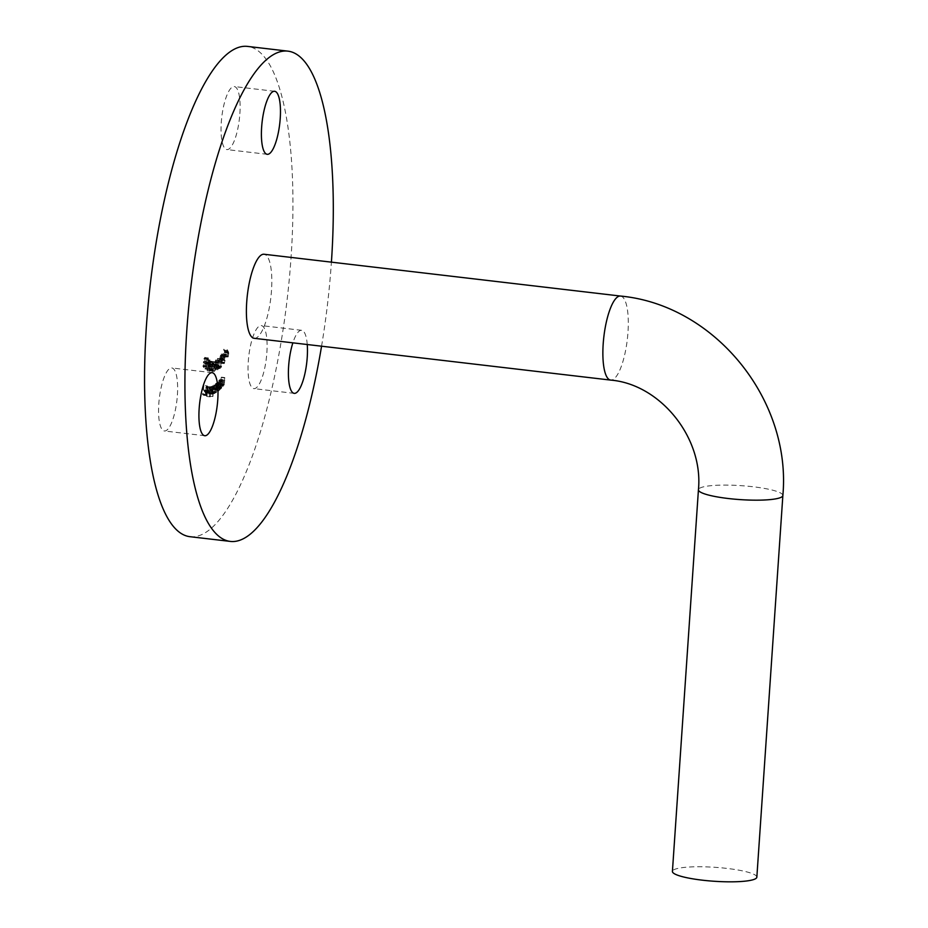 <?xml version="1.0" encoding="UTF-8"?>
<svg xmlns="http://www.w3.org/2000/svg" width="928" height="928" viewBox="0 0 928 928"><rect width="100%" height="100%" fill="white"/><g stroke="black" fill="none" stroke-linecap="round" stroke-linejoin="round"><path stroke-width="0.7" stroke-dasharray="4.64 3.48" d="M254.179 338.302A42.317 11.809 96.7 0 0 271.51 290.406A42.317 11.809 96.7 0 0 264.039 254.249M756.842 877.169A42.317 6.983 3.9 0 0 727.03 868.422A42.317 6.983 3.9 0 0 672.417 871.415M177.399 395.073A31.738 8.851 96.7 0 0 171.796 367.952A31.738 8.851 96.7 0 0 158.804 403.877A31.738 8.851 96.7 0 0 164.407 430.986A31.738 8.851 96.7 0 0 177.399 395.073M266.87 352.698A31.738 8.851 96.7 0 0 261.267 325.577A31.738 8.851 96.7 0 0 248.275 361.502A31.738 8.851 96.7 0 0 253.878 388.623A31.738 8.851 96.7 0 0 266.87 352.698M307.249 344.52A31.738 8.851 96.7 0 0 301.623 330.31A31.738 8.851 96.7 0 0 292.865 342.838M239.876 113.657A31.738 8.851 96.7 0 0 234.274 86.548A31.738 8.851 96.7 0 0 221.282 122.473A31.738 8.851 96.7 0 0 226.884 149.582A31.738 8.851 96.7 0 0 239.876 113.657M321.564 346.202A246.825 68.858 96.7 0 0 331.412 262.148M190.008 536.697A246.825 68.858 96.7 0 0 291.067 257.3A246.825 68.858 96.7 0 0 247.498 46.4M206.712 359.623L210.076 360.018L206.712 359.623L205.111 363.579L205.053 369.008L208.568 369.472L205.053 369.008L206.677 365.064L206.712 359.623M210.47 361.514L209.055 366.305L209.368 371.235L210.818 366.444L210.47 361.514L213.834 361.908L212.419 366.699L209.055 366.305M213.428 364.449L213.382 365.203L214.449 363.95L213.428 364.449L216.792 364.843L216.734 365.597L213.382 365.203M217.233 366.63L216.595 368.103L218.115 366.572L217.662 358.44L217.233 366.63L220.597 367.024L216.618 367.244M223.439 362.616L224.321 363.556L225.052 360.238L225.086 356.12L224.054 354.832L223.207 358.602L224.077 355.633L224.808 356.456L224.298 362.755L220.075 362.222L220.957 363.161L221.688 359.844L221.722 355.726L220.69 354.438L219.843 358.208L220.713 355.238L221.444 356.062L220.69 359.078L221.398 360.273L220.934 362.361L220.354 361.804L223.718 362.198L220.075 362.222M220.562 363.451L224.321 363.556L220.562 363.451M221.177 354.067L224.541 354.461L221.177 354.067M220.713 355.238L221.444 356.062L224.808 356.456L224.077 355.633L220.713 355.238M220.713 359.832L224.762 360.667L220.713 359.832M224.901 350.993L223.764 349.23L224.599 351.7L223.752 355.876L224.808 356.514L224.901 350.993L228.265 351.387L227.128 349.624L223.764 349.23M227.128 349.624L227.963 352.095L227.116 356.271L228.172 356.909L224.228 357.071L228.172 356.909L228.775 352.976L225.411 352.582M206.271 387.243L206.758 389.064L206.318 386.431L209.751 386.837L206.387 386.442L204.96 389.714L205.448 393.565L208.87 393.971L205.448 393.565L206.886 390.212L205.216 389.737L206.225 387.231L209.589 387.626L206.271 387.243M209.299 396.14L210.459 386.709L210.099 387.904L209.438 386.674L208.092 390.398L208.754 393.808L209.67 392.277L209.299 396.14L212.906 396.511L209.542 396.117M212.906 396.511L213.823 387.104L213.463 388.298L212.895 387.069L209.438 386.674L212.802 387.069L211.456 390.792L208.092 390.398M211.456 390.792L212.118 394.203L208.672 393.808L212.118 394.203L213.034 392.672L209.67 392.277M216.154 389.737L216.63 382.939L216.328 384.285L215.551 383.682L214.391 388.043L215.331 390.595L216.189 388.519L216.154 389.737L219.774 389.911L216.41 389.516M219.774 389.911L219.994 383.334L219.692 384.679L215.551 383.682L218.915 384.076L217.755 388.438L214.391 388.043M217.755 388.438L218.393 391.106L215.029 390.711L218.695 390.99L219.553 388.913L216.189 388.519M219.611 379.633L219.739 385.862L219.982 384.378L220.783 384.598L221.479 380.364L221.142 377.522L220.713 383.937L219.611 379.633L222.975 380.028L223.103 386.257L219.739 385.862M223.103 386.257L223.346 384.772L219.982 384.378L224.147 384.992L224.773 377.557L221.409 377.162M224.773 377.557L224.077 384.331L219.994 383.194L223.358 383.589L223.242 379.656L219.878 379.262M217.233 382.359L217.187 388.786L217.454 387.347L218.219 387.8L219.031 380.352L217.929 387.22L221.537 387.486L218.173 387.092L217.5 382.058L220.597 382.754L220.551 389.18L217.187 388.786M220.551 389.18L220.818 387.742L217.454 387.347L221.583 388.194L222.395 380.747L219.031 380.352M211.027 386.524L210.586 393.275L212.268 391.048L212.895 392.3L214.043 385.039L212.802 391.5L216.27 391.871L212.906 391.477L212.663 385.723L211.422 392.184L214.89 392.556L211.526 392.161L211.294 386.408L214.391 386.918L213.95 393.669L210.586 393.275M213.95 393.669L214.287 392.382L214.496 393.182L211.132 392.788L214.89 393.379L215.632 391.442L212.268 391.048M215.632 391.442L216.259 392.695L212.756 392.324L216.259 392.695L217.407 385.433L214.043 385.039M207.733 386.976L206.654 396.453L207.988 386.988L211.097 387.37L210.018 396.848L206.654 396.453M203.905 385.526L202.524 394.597L203.731 395.316L202.896 393.843L203.325 391.001L204.299 391.581L204.438 390.676L203.464 390.108L203.905 385.526L207.269 385.909L205.888 394.992L202.524 394.597M222.07 355.494L223.103 353.719L222.07 355.494L225.434 355.888L225.469 356.549L222.105 356.155M218.474 360.482L219.518 359.217L218.474 360.482L221.838 360.876L221.838 361.584L218.474 361.189M215.679 359.948L214.971 362.755L215.609 360.841L219.112 361.189L215.609 360.841L216.05 362.001L214.693 367.801L215.273 369.414L216.352 361.792L215.679 359.948L219.252 360.273L215.679 359.948M219.426 367.79L218.672 368.88L218.335 368.01L219.716 362.187L219.043 360.342L218.115 362.871L218.973 361.236L219.414 362.396L218.057 368.196L218.637 369.808L215.087 369.472L218.637 369.808L219.426 367.79L216.062 367.395M215.308 368.486L214.971 367.616L218.335 368.01L218.672 368.88L215.308 368.486M212.489 361.468L211.155 366.514L211.619 371.154L212.988 366.096L212.489 361.468L215.934 361.85L212.489 361.468M216.352 366.49L215.853 361.862L214.519 366.908L214.902 371.56L211.538 371.165L214.983 371.548L216.352 366.49L212.988 366.096M207.246 369.657L206.735 367.836L207.106 370.55L210.575 370.968L207.106 370.55L208.928 364.344L208.429 360.911L211.897 361.34L208.533 360.946L207.327 363.219L208.406 361.839L208.696 364.136L207.246 369.657L210.679 370.075L207.246 369.657M212.06 364.53L211.05 366.154L211.271 368.822L210.61 370.052L210.099 368.23L210.47 370.945L212.292 364.739L211.897 361.34L210.934 363.73L211.306 362.535L207.942 362.14L211.77 362.233L212.06 364.53L208.696 364.136M207.826 365.794L211.19 366.189L207.826 365.794M202.872 366.131L203.8 367.465L203.603 363.01L207.431 364.112L203.812 363.532L205.076 361.665L204.728 357.35L208.336 357.93L204.972 357.535L203.835 358.927L204.81 358.37L204.844 361.386L203.94 362.651L203.58 361.514L202.872 366.131L206.236 366.525L207.164 367.859L203.8 367.465M207.164 367.859L206.573 365.934L206.967 363.405L208.44 362.059L208.336 357.93L207.42 359.635L204.056 359.24L204.81 358.37L208.174 358.765L208.208 361.781L204.844 361.386M208.208 361.781L207.501 363.196L203.94 362.651L207.304 363.045L206.944 361.908L203.58 361.514M223.37 385.897L220.006 385.503M223.346 384.772L224.147 384.992L223.346 384.772M224.506 377.916L221.142 377.522M224.564 382.371L221.212 381.976M224.077 384.331L223.358 383.589L224.077 384.331M220.818 388.89L217.454 388.496M220.818 387.742L221.583 388.194L220.818 387.742M222.395 380.747L218.764 380.642M222.128 381.037L222.07 385.63L218.706 385.236M222.07 385.63L221.537 387.486L220.864 386.524L217.512 386.129M220.864 386.524L220.864 382.452L217.5 382.058M219.994 383.334L216.63 382.939M219.739 383.542L216.375 383.148M219.692 384.679L218.915 384.076L219.692 384.679M219.553 388.913L219.518 390.131M218.915 384.818L215.551 384.424L216.282 386.396L215.145 389.841L218.741 390.154L218.022 388.182L218.915 384.818L219.646 386.79L218.741 390.154L215.377 389.76L214.658 387.788L215.551 384.424L218.915 384.818M219.646 386.79L216.282 386.396M218.022 388.182L214.658 387.788M214.206 393.542L210.842 393.147M214.287 392.382L210.923 391.987M217.407 385.433L213.776 385.166M217.14 385.561L216.27 391.871L216.027 386.118L212.663 385.723M216.027 386.118L212.408 385.851M215.772 386.245L214.89 392.556L214.646 386.802L211.294 386.408M213.823 387.104L210.459 386.709M213.568 387.138L210.204 386.744M213.463 388.298L210.099 387.904M213.034 392.672L212.663 396.534M212.756 387.858L209.392 387.463L209.902 390.096L208.788 392.962L212.222 393.356L211.712 390.723L212.756 387.858L213.266 390.491L212.222 393.356L208.858 392.962L208.348 390.328L209.392 387.463L212.756 387.858M213.266 390.491L209.902 390.096M211.712 390.723L208.348 390.328M210.018 396.848L206.898 396.476M210.262 396.871L211.352 387.382L207.988 386.988M210.122 389.458L209.751 386.837L208.324 390.108L208.812 393.959L210.25 390.607L208.58 390.131L209.635 387.637L210.122 389.458L206.758 389.064M210.378 389.134L207.014 388.739M208.324 390.108L204.96 389.714M208.243 392.463L204.879 392.068M209.74 392.869L206.376 392.474M210.25 390.607L206.886 390.212M208.58 390.131L205.216 389.737M208.51 390.885L209.89 391.28L208.928 393.124L208.51 390.885L205.146 390.491L206.526 390.885L205.564 392.73L205.146 390.491M208.974 393.136L205.564 392.73L208.974 393.136M209.89 391.28L206.526 390.885M208.545 392.347L205.181 391.952M205.888 394.992L207.095 395.711L203.731 395.316M207.095 395.711L207.222 394.806L203.87 394.412M207.222 394.806L202.896 393.843M206.26 394.238L206.689 391.396L203.325 391.001M206.689 391.396L207.663 391.976L204.299 391.581M207.663 391.976L207.791 391.071L204.438 390.676M207.791 391.071L203.464 390.108M206.828 390.502L207.501 386.06L204.137 385.665M226.942 350.459L223.578 350.065M227.963 352.095L224.599 351.7M227.673 352.501L224.309 352.106M227.116 356.271L223.752 355.876M228.775 352.976L228.265 351.387M228.091 356.201L227.372 355.749L227.801 353.034L228.52 353.487L228.091 356.201L224.008 355.354L224.437 352.64L225.156 353.092L224.727 355.807L224.008 355.354L228.091 356.201M227.801 353.034L224.437 352.64L227.801 353.034M225.469 356.549L226.502 354.774L223.138 354.38M226.502 354.774L226.467 354.113L223.103 353.719M226.467 354.113L225.434 355.888M224.298 362.755L223.718 362.198L224.298 362.755M225.052 360.238L221.688 359.844M224.646 359.066L221.282 358.672M224.947 357.86L221.583 357.466M225.086 356.12L221.722 355.726M223.207 358.602L219.843 358.208M223.486 358.208L220.122 357.814M223.66 356.735L220.296 356.34M224.042 359.472L220.69 359.078M221.838 361.584L222.882 360.319L219.518 359.925M222.882 360.319L222.882 359.612L219.518 359.217M222.882 359.612L221.838 360.876M219.982 367.639L219.959 368.497L216.595 368.103M219.959 368.497L221.479 366.966L218.115 366.572M221.479 366.966L221.502 366.119L218.138 365.725M221.502 366.119L217.523 366.34M220.876 366.734L221.026 358.834L217.662 358.44M221.026 358.834L217.384 358.73M220.748 359.124L220.597 367.024M218.115 362.871L214.751 362.477M218.335 363.15L214.971 362.755M219.414 362.396L216.05 362.001M219.286 363.347L215.922 362.952M218.266 366.699L214.902 366.305M218.057 368.196L214.693 367.801M219.228 367.395L215.864 367.001M218.567 366.711L215.203 366.316M218.962 365.551L215.598 365.156M219.716 362.187L216.352 361.792M216.734 365.597L217.755 365.098L214.391 364.704M217.755 365.098L217.813 364.344L214.449 363.95M217.813 364.344L216.792 364.843M214.519 366.908L211.155 366.514M216.096 366.537L215.076 370.666L211.654 370.272L211.41 366.432L212.477 362.303L212.732 366.142L211.712 370.272L215.076 370.666L214.774 366.827L215.841 362.697L212.477 362.303L215.783 362.697L216.212 364.182L216.096 366.537L212.732 366.142M214.774 366.827L211.41 366.432M216.212 364.182L212.848 363.788M212.419 366.699L212.732 371.629L209.368 371.235M212.732 371.629L214.182 366.838L210.818 366.444M214.182 366.838L213.834 361.908M213.939 366.804L212.837 370.759L212.663 366.699L213.753 362.755L213.939 366.804L210.575 366.409L209.473 370.365L209.299 366.305L210.389 362.361L210.575 366.409M212.837 370.759L209.473 370.365M212.663 366.699L209.299 366.305M214.113 364.414L210.749 364.02M213.753 362.755L210.389 362.361M210.354 368.358L206.99 367.964M210.099 368.23L206.735 367.836M211.526 368.95L208.162 368.555M211.491 366.908L208.127 366.514M211.897 366.282L208.533 365.887M212.292 364.739L208.928 364.344M210.691 363.614L207.327 363.219M210.934 363.73L207.57 363.335M210.923 367.001L207.559 366.606M211.271 368.822L207.907 368.428M208.475 363.973L208.417 369.402L210.041 365.458L210.076 360.018L208.475 363.973L205.111 363.579M210.041 365.458L206.677 365.064M209.821 365.238L208.568 368.555L208.696 364.159L209.937 360.83L209.821 365.238L206.468 364.843L205.216 368.161L205.332 363.764L206.573 360.435L206.468 364.843M208.672 368.602L205.216 368.161L208.672 368.602M209.844 360.783L206.48 360.389L209.844 360.783M208.696 364.159L205.332 363.764M210.146 362.86L206.782 362.465M207.338 367.024L203.974 366.63M206.573 365.934L203.209 365.539M206.967 363.405L203.603 363.01M208.44 362.059L205.076 361.665M207.199 359.322L203.835 358.927M207.42 359.635L208.174 358.765L207.42 359.635M206.944 361.908L206.236 366.525M620.519 296.055A42.317 11.809 -83.3 0 1 627.989 332.201A42.317 11.809 -83.3 0 1 612.747 379.714A42.317 11.809 -83.3 0 1 610.659 380.097M782.861 495.517A42.317 6.983 3.9 0 0 753.049 486.759A42.317 6.983 3.9 0 0 700.292 487.908A42.317 6.983 3.9 0 0 698.436 489.752M224.843 380.758L221.479 380.364M224.576 380.886L221.212 380.492M223.288 381.942L219.924 381.547M222.372 384.064L219.008 383.67M222.105 384.111L218.753 383.716M220.841 384.818L217.477 384.424M217.164 389.11L213.8 388.716M216.897 389.25L213.533 388.855M215.853 388.762L212.489 388.368M215.54 389.702L212.176 389.308M214.461 389.656L211.097 389.261M218.753 365.145L215.389 364.75M212.152 372.685L171.796 367.952M301.623 330.31L261.267 325.577M274.63 91.28L234.274 86.548M267.241 154.315L226.884 149.582M294.234 393.356L253.878 388.623M204.763 435.719L164.407 430.986M220.377 384.865L223.741 385.259M220.412 384.134L223.776 384.528M217.906 387.974L221.27 388.368M215.853 383.566L219.217 383.96M211.387 393.008L214.751 393.402M224.356 356.166L227.72 356.561M224.808 352.28L228.172 352.675M220.678 362.535L224.042 362.929M221.073 354.96L224.437 355.354M221.119 359.519L224.483 359.913M215.192 368.532L218.556 368.926M208.324 361.816L211.688 362.21M204.659 358.254L208.011 358.649"/><path stroke-width="1.39" d="M620.519 296.055L264.039 254.249A42.317 11.809 96.7 0 0 246.709 302.145A42.317 11.809 96.7 0 0 254.179 338.302L610.659 380.097A42.317 11.809 -83.3 0 1 603.188 343.952A42.317 11.809 -83.3 0 1 618.431 296.438A42.317 11.809 -83.3 0 1 620.519 296.055C714.815 304.848 791.654 399.91 782.861 495.517L756.842 877.169A42.317 6.983 3.9 0 1 702.229 880.162A42.317 6.983 3.9 0 1 672.417 871.415L698.436 489.752A42.317 6.983 3.9 0 0 728.248 498.51A42.317 6.983 3.9 0 0 781.005 497.362A42.317 6.983 3.9 0 0 782.861 495.517M217.755 399.806A31.738 8.851 96.7 0 0 212.152 372.685A31.738 8.851 96.7 0 0 199.16 408.61A31.738 8.851 96.7 0 0 204.763 435.719A31.738 8.851 96.7 0 0 217.755 399.806M292.865 342.838A31.738 8.851 96.7 0 0 288.631 366.235A31.738 8.851 96.7 0 0 294.234 393.356A31.738 8.851 96.7 0 0 307.226 357.431A31.738 8.851 96.7 0 0 307.249 344.52M280.233 118.39A31.738 8.851 96.7 0 0 274.63 91.28A31.738 8.851 96.7 0 0 261.638 127.194A31.738 8.851 96.7 0 0 267.241 154.315A31.738 8.851 96.7 0 0 280.233 118.39M331.412 262.148A246.825 68.858 96.7 0 0 331.424 262.032A246.825 68.858 96.7 0 0 287.854 51.133A246.825 68.858 96.7 0 0 186.795 330.53A246.825 68.858 96.7 0 0 230.364 541.418A246.825 68.858 96.7 0 0 321.564 346.202M287.854 51.133L247.498 46.4A246.825 68.858 96.7 0 0 146.438 325.798A246.825 68.858 96.7 0 0 190.008 536.697L230.364 541.418M610.659 380.097C659.947 384.111 703.575 437.39 698.436 489.752"/></g></svg>
